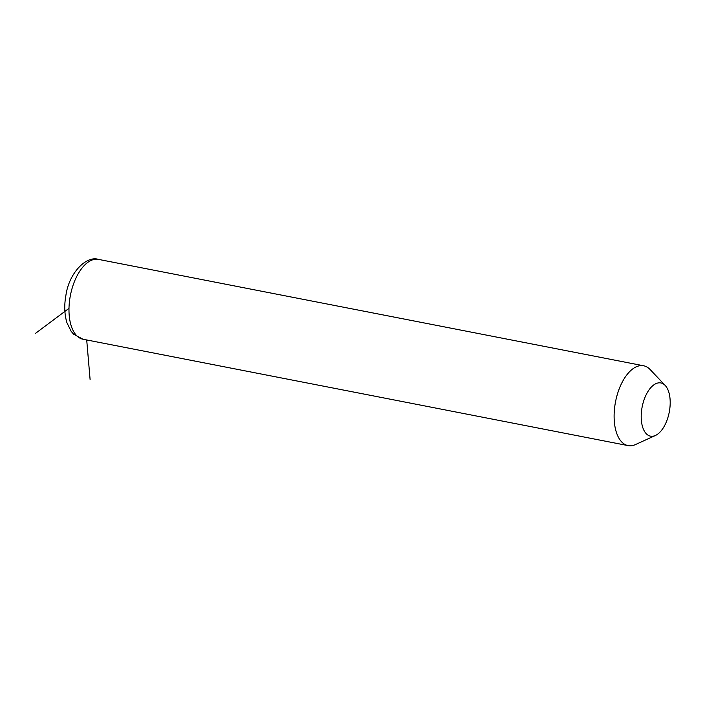 <?xml version="1.0" encoding="UTF-8"?>
<svg xmlns="http://www.w3.org/2000/svg" width="705" height="705" viewBox="0 0 705 705"><rect width="100%" height="100%" fill="white"/><g stroke="black" fill="none" stroke-linecap="round" stroke-linejoin="round"><path stroke-width="1.06" d="M655.438 435.478L635.478 444.564A40.67 20.701 -79 0 1 628.076 445.604A40.67 20.701 -79 0 1 615.456 402.185A40.67 20.701 -79 0 1 643.647 365.78A40.67 20.701 -79 0 1 650.125 369.526L665.203 385.459A27.107 13.8 -79 0 1 669.301 411.905A27.107 13.8 -79 0 1 655.438 435.478A27.107 13.8 -79 0 1 642.096 407.226A27.107 13.8 -79 0 1 665.203 385.459M68.984 308.349L35.25 333.544M86.706 339.96L90.099 379.484M628.076 445.604L82.943 339.22A40.67 20.701 -79 0 1 70.324 295.8A40.67 20.701 -79 0 1 98.524 259.396L643.647 365.78M82.943 339.22L73.62 334.196L71.161 331.332L66.957 322.793C64.411 314.395 64.084 305.098 65.979 294.901C69.16 272.853 86.345 255.395 98.524 259.396"/></g></svg>
